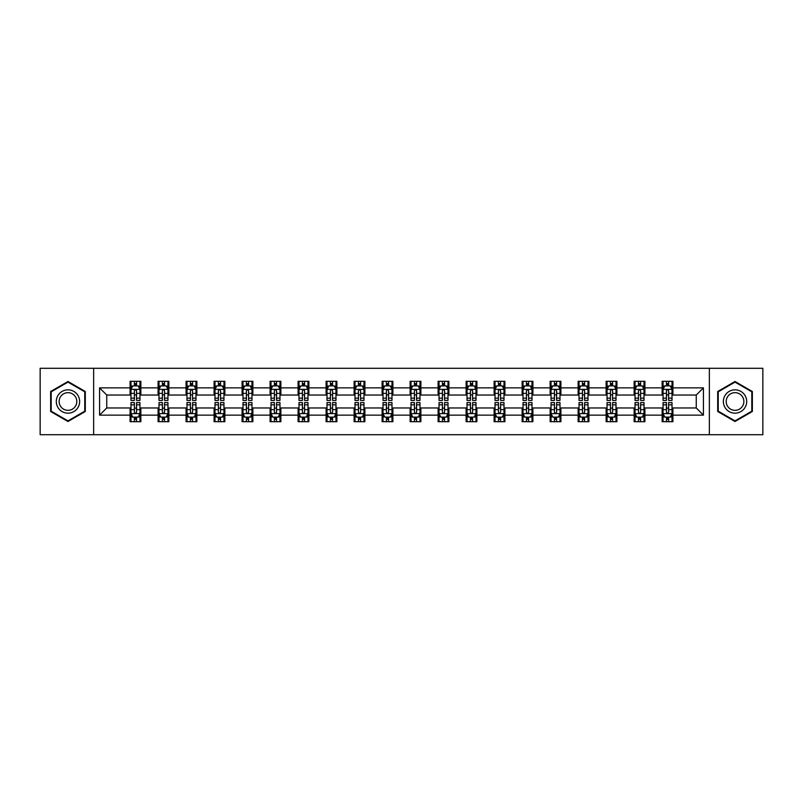 <?xml version="1.0" encoding="UTF-8"?>
<svg xmlns="http://www.w3.org/2000/svg" width="803" height="803" viewBox="0 0 803 803"><rect width="100%" height="100%" fill="white"/><g stroke="black" fill="none" stroke-linecap="round" stroke-linejoin="round"><path stroke-width="1.2" d="M709.36 434.704L762.85 434.704L762.85 368.296L709.36 368.296L709.36 434.704L93.64 434.704L93.64 368.296L40.15 368.296L40.15 434.704L93.64 434.704M709.36 368.296L93.64 368.296M672.914 387.859L672.914 381.305L662.144 381.305L662.144 387.859L644.909 387.859L644.909 381.305L634.139 381.305L634.139 387.859L616.915 387.859L616.915 381.305L606.135 381.305L606.135 387.859L588.91 387.859L588.91 381.305L578.14 381.305L578.14 387.859L560.906 387.859L560.906 381.305L550.135 381.305L550.135 387.859L532.901 387.859L532.901 381.305L522.131 381.305L522.131 387.859L504.896 387.859L504.896 381.305L494.126 381.305L494.126 387.859L476.892 387.859L476.892 381.305L466.121 381.305L466.121 387.859L448.887 387.859L448.887 381.305L438.117 381.305L438.117 387.859L420.882 387.859L420.882 381.305L410.112 381.305L410.112 387.859L392.888 387.859L392.888 381.305L382.118 381.305L382.118 387.859L364.883 387.859L364.883 381.305L354.113 381.305L354.113 387.859L336.879 387.859L336.879 381.305L326.108 381.305L326.108 387.859L308.874 387.859L308.874 381.305L298.104 381.305L298.104 387.859L280.869 387.859L280.869 381.305L270.099 381.305L270.099 387.859L252.865 387.859L252.865 381.305L242.094 381.305L242.094 387.859L224.86 387.859L224.86 381.305L214.09 381.305L214.09 387.859L196.865 387.859L196.865 381.305L186.085 381.305L186.085 387.859L168.861 387.859L168.861 381.305L158.091 381.305L158.091 387.859L140.856 387.859L140.856 381.305L130.086 381.305L130.086 387.859L99.572 387.859L99.572 415.141L106.749 407.964L130.086 407.964L130.086 421.695L140.856 421.695L140.856 407.964L158.091 407.964L158.091 421.695L168.861 421.695L168.861 407.964L186.085 407.964L186.085 421.695L196.865 421.695L196.865 407.964L214.09 407.964L214.09 421.695L224.86 421.695L224.86 407.964L242.094 407.964L242.094 421.695L252.865 421.695L252.865 407.964L270.099 407.964L270.099 421.695L280.869 421.695L280.869 407.964L298.104 407.964L298.104 421.695L308.874 421.695L308.874 407.964L326.108 407.964L326.108 421.695L336.879 421.695L336.879 407.964L354.113 407.964L354.113 421.695L364.883 421.695L364.883 407.964L382.118 407.964L382.118 421.695L392.888 421.695L392.888 407.964L410.112 407.964L410.112 421.695L420.882 421.695L420.882 407.964L438.117 407.964L438.117 421.695L448.887 421.695L448.887 407.964L466.121 407.964L466.121 421.695L476.892 421.695L476.892 407.964L494.126 407.964L494.126 421.695L504.896 421.695L504.896 407.964L522.131 407.964L522.131 421.695L532.901 421.695L532.901 407.964L550.135 407.964L550.135 421.695L560.906 421.695L560.906 407.964L578.14 407.964L578.14 421.695L588.91 421.695L588.91 407.964L606.135 407.964L606.135 421.695L616.915 421.695L616.915 407.964L634.139 407.964L634.139 421.695L644.909 421.695L644.909 407.964L662.144 407.964L662.144 421.695L672.914 421.695L672.914 407.964L696.251 407.964L696.251 395.036L672.914 395.036L672.914 387.859L703.428 387.859L703.428 415.141L672.914 415.141M662.144 415.141L644.909 415.141M634.139 415.141L616.915 415.141M606.135 415.141L588.91 415.141M578.14 415.141L560.906 415.141M550.135 415.141L532.901 415.141M522.131 415.141L504.896 415.141M494.126 415.141L476.892 415.141M466.121 415.141L448.887 415.141M438.117 415.141L420.882 415.141M410.112 415.141L392.888 415.141M382.118 415.141L364.883 415.141M354.113 415.141L336.879 415.141M326.108 415.141L308.874 415.141M298.104 415.141L280.869 415.141M270.099 415.141L252.865 415.141M242.094 415.141L224.86 415.141M214.09 415.141L196.865 415.141M186.085 415.141L168.861 415.141M158.091 415.141L140.856 415.141M130.086 415.141L99.572 415.141M662.144 387.859L662.144 395.036L644.909 395.036L644.909 387.859M634.139 387.859L634.139 395.036L616.915 395.036L616.915 387.859M606.135 387.859L606.135 395.036L588.91 395.036L588.91 387.859M578.14 387.859L578.14 395.036L560.906 395.036L560.906 387.859M550.135 387.859L550.135 395.036L532.901 395.036L532.901 387.859M522.131 387.859L522.131 395.036L504.896 395.036L504.896 387.859M494.126 387.859L494.126 395.036L476.892 395.036L476.892 387.859M466.121 387.859L466.121 395.036L448.887 395.036L448.887 387.859M438.117 387.859L438.117 395.036L420.882 395.036L420.882 387.859M410.112 387.859L410.112 395.036L392.888 395.036L392.888 387.859M382.118 387.859L382.118 395.036L364.883 395.036L364.883 387.859M354.113 387.859L354.113 395.036L336.879 395.036L336.879 387.859M326.108 387.859L326.108 395.036L308.874 395.036L308.874 387.859M298.104 387.859L298.104 395.036L280.869 395.036L280.869 387.859M270.099 387.859L270.099 395.036L252.865 395.036L252.865 387.859M242.094 387.859L242.094 395.036L224.86 395.036L224.86 387.859M214.09 387.859L214.09 395.036L196.865 395.036L196.865 387.859M186.085 387.859L186.085 395.036L168.861 395.036L168.861 387.859M158.091 387.859L158.091 395.036L140.856 395.036L140.856 387.859M130.086 387.859L130.086 395.036L106.749 395.036L99.572 387.859M106.749 395.036L106.749 407.964M703.428 415.141L696.251 407.964M696.251 395.036L703.428 387.859M130.086 385.791L130.979 385.791M134.392 385.791L136.55 385.791M139.953 385.791L140.856 385.791M130.086 394.855L130.979 394.855M134.392 394.855L136.55 394.855M139.953 394.855L140.856 394.855M130.086 408.145L130.979 408.145M134.392 408.145L136.55 408.145M139.953 408.145L140.856 408.145M130.086 417.209L130.979 417.209M134.392 417.209L136.55 417.209M139.953 417.209L140.856 417.209M158.091 408.145L158.984 408.145M162.397 408.145L164.545 408.145M167.957 408.145L168.861 408.145M158.091 417.209L158.984 417.209M162.397 417.209L164.545 417.209M167.957 417.209L168.861 417.209M158.091 385.791L158.984 385.791M162.397 385.791L164.545 385.791M167.957 385.791L168.861 385.791M158.091 394.855L158.984 394.855M162.397 394.855L164.545 394.855M167.957 394.855L168.861 394.855M186.085 408.145L186.989 408.145M190.401 408.145L192.549 408.145M195.962 408.145L196.865 408.145M186.085 417.209L186.989 417.209M190.401 417.209L192.549 417.209M195.962 417.209L196.865 417.209M186.085 385.791L186.989 385.791M190.401 385.791L192.549 385.791M195.962 385.791L196.865 385.791M186.085 394.855L186.989 394.855M190.401 394.855L192.549 394.855M195.962 394.855L196.865 394.855M214.09 408.145L214.993 408.145M218.406 408.145L220.554 408.145M223.967 408.145L224.86 408.145M214.09 417.209L214.993 417.209M218.406 417.209L220.554 417.209M223.967 417.209L224.86 417.209M214.09 385.791L214.993 385.791M218.406 385.791L220.554 385.791M223.967 385.791L224.86 385.791M214.09 394.855L214.993 394.855M218.406 394.855L220.554 394.855M223.967 394.855L224.86 394.855M242.094 408.145L242.998 408.145M246.401 408.145L248.559 408.145M251.971 408.145L252.865 408.145M242.094 417.209L242.998 417.209M246.401 417.209L248.559 417.209M251.971 417.209L252.865 417.209M242.094 385.791L242.998 385.791M246.401 385.791L248.559 385.791M251.971 385.791L252.865 385.791M242.094 394.855L242.998 394.855M246.401 394.855L248.559 394.855M251.971 394.855L252.865 394.855M270.099 408.145L271.002 408.145M274.405 408.145L276.563 408.145M279.976 408.145L280.869 408.145M270.099 417.209L271.002 417.209M274.405 417.209L276.563 417.209M279.976 417.209L280.869 417.209M270.099 385.791L271.002 385.791M274.405 385.791L276.563 385.791M279.976 385.791L280.869 385.791M270.099 394.855L271.002 394.855M274.405 394.855L276.563 394.855M279.976 394.855L280.869 394.855M298.104 408.145L298.997 408.145M302.41 408.145L304.568 408.145M307.981 408.145L308.874 408.145M298.104 417.209L298.997 417.209M302.41 417.209L304.568 417.209M307.981 417.209L308.874 417.209M298.104 385.791L298.997 385.791M302.41 385.791L304.568 385.791M307.981 385.791L308.874 385.791M298.104 394.855L298.997 394.855M302.41 394.855L304.568 394.855M307.981 394.855L308.874 394.855M326.108 408.145L327.002 408.145M330.414 408.145L332.572 408.145M335.975 408.145L336.879 408.145M326.108 417.209L327.002 417.209M330.414 417.209L332.572 417.209M335.975 417.209L336.879 417.209M326.108 385.791L327.002 385.791M330.414 385.791L332.572 385.791M335.975 385.791L336.879 385.791M326.108 394.855L327.002 394.855M330.414 394.855L332.572 394.855M335.975 394.855L336.879 394.855M354.113 408.145L355.006 408.145M358.419 408.145L360.577 408.145M363.98 408.145L364.883 408.145M354.113 417.209L355.006 417.209M358.419 417.209L360.577 417.209M363.98 417.209L364.883 417.209M354.113 385.791L355.006 385.791M358.419 385.791L360.577 385.791M363.98 385.791L364.883 385.791M354.113 394.855L355.006 394.855M358.419 394.855L360.577 394.855M363.98 394.855L364.883 394.855M382.118 408.145L383.011 408.145M386.424 408.145L388.572 408.145M391.984 408.145L392.888 408.145M382.118 417.209L383.011 417.209M386.424 417.209L388.572 417.209M391.984 417.209L392.888 417.209M382.118 385.791L383.011 385.791M386.424 385.791L388.572 385.791M391.984 385.791L392.888 385.791M382.118 394.855L383.011 394.855M386.424 394.855L388.572 394.855M391.984 394.855L392.888 394.855M410.112 408.145L411.016 408.145M414.428 408.145L416.576 408.145M419.989 408.145L420.882 408.145M410.112 417.209L411.016 417.209M414.428 417.209L416.576 417.209M419.989 417.209L420.882 417.209M410.112 385.791L411.016 385.791M414.428 385.791L416.576 385.791M419.989 385.791L420.882 385.791M410.112 394.855L411.016 394.855M414.428 394.855L416.576 394.855M419.989 394.855L420.882 394.855M438.117 408.145L439.02 408.145M442.423 408.145L444.581 408.145M447.994 408.145L448.887 408.145M438.117 417.209L439.02 417.209M442.423 417.209L444.581 417.209M447.994 417.209L448.887 417.209M438.117 385.791L439.02 385.791M442.423 385.791L444.581 385.791M447.994 385.791L448.887 385.791M438.117 394.855L439.02 394.855M442.423 394.855L444.581 394.855M447.994 394.855L448.887 394.855M466.121 408.145L467.025 408.145M470.428 408.145L472.586 408.145M475.998 408.145L476.892 408.145M466.121 417.209L467.025 417.209M470.428 417.209L472.586 417.209M475.998 417.209L476.892 417.209M466.121 385.791L467.025 385.791M470.428 385.791L472.586 385.791M475.998 385.791L476.892 385.791M466.121 394.855L467.025 394.855M470.428 394.855L472.586 394.855M475.998 394.855L476.892 394.855M494.126 408.145L495.019 408.145M498.432 408.145L500.59 408.145M504.003 408.145L504.896 408.145M494.126 417.209L495.019 417.209M498.432 417.209L500.59 417.209M504.003 417.209L504.896 417.209M494.126 385.791L495.019 385.791M498.432 385.791L500.59 385.791M504.003 385.791L504.896 385.791M494.126 394.855L495.019 394.855M498.432 394.855L500.59 394.855M504.003 394.855L504.896 394.855M522.131 408.145L523.024 408.145M526.437 408.145L528.595 408.145M531.998 408.145L532.901 408.145M522.131 417.209L523.024 417.209M526.437 417.209L528.595 417.209M531.998 417.209L532.901 417.209M522.131 385.791L523.024 385.791M526.437 385.791L528.595 385.791M531.998 385.791L532.901 385.791M522.131 394.855L523.024 394.855M526.437 394.855L528.595 394.855M531.998 394.855L532.901 394.855M550.135 408.145L551.029 408.145M554.441 408.145L556.599 408.145M560.002 408.145L560.906 408.145M550.135 417.209L551.029 417.209M554.441 417.209L556.599 417.209M560.002 417.209L560.906 417.209M550.135 385.791L551.029 385.791M554.441 385.791L556.599 385.791M560.002 385.791L560.906 385.791M550.135 394.855L551.029 394.855M554.441 394.855L556.599 394.855M560.002 394.855L560.906 394.855M578.14 408.145L579.033 408.145M582.446 408.145L584.594 408.145M588.007 408.145L588.91 408.145M578.14 417.209L579.033 417.209M582.446 417.209L584.594 417.209M588.007 417.209L588.91 417.209M578.14 385.791L579.033 385.791M582.446 385.791L584.594 385.791M588.007 385.791L588.91 385.791M578.14 394.855L579.033 394.855M582.446 394.855L584.594 394.855M588.007 394.855L588.91 394.855M606.135 408.145L607.038 408.145M610.451 408.145L612.599 408.145M616.011 408.145L616.915 408.145M606.135 417.209L607.038 417.209M610.451 417.209L612.599 417.209M616.011 417.209L616.915 417.209M606.135 385.791L607.038 385.791M610.451 385.791L612.599 385.791M616.011 385.791L616.915 385.791M606.135 394.855L607.038 394.855M610.451 394.855L612.599 394.855M616.011 394.855L616.915 394.855M634.139 408.145L635.043 408.145M638.455 408.145L640.603 408.145M644.016 408.145L644.909 408.145M634.139 417.209L635.043 417.209M638.455 417.209L640.603 417.209M644.016 417.209L644.909 417.209M634.139 385.791L635.043 385.791M638.455 385.791L640.603 385.791M644.016 385.791L644.909 385.791M634.139 394.855L635.043 394.855M638.455 394.855L640.603 394.855M644.016 394.855L644.909 394.855M662.144 408.145L663.047 408.145M666.45 408.145L668.608 408.145M672.021 408.145L672.914 408.145M662.144 417.209L663.047 417.209M666.45 417.209L668.608 417.209M672.021 417.209L672.914 417.209M662.144 385.791L663.047 385.791M666.45 385.791L668.608 385.791M672.021 385.791L672.914 385.791M662.144 394.855L663.047 394.855M666.45 394.855L668.608 394.855M672.021 394.855L672.914 394.855M67.974 421.505L85.299 411.497L85.299 391.503L67.974 381.495L50.649 391.503L50.649 411.497L67.974 421.505M752.351 391.503L735.026 381.495L717.701 391.503L717.701 411.497L735.026 421.505L752.351 411.497L752.351 391.503M136.55 383.643L134.392 383.643M139.953 398.168L136.55 398.168L136.55 400.426L139.953 400.426L139.953 389.475L138.166 385.882L132.776 385.882L130.979 389.475L130.979 400.426L134.392 400.426L134.392 398.168L130.979 398.168M130.979 389.475L130.979 381.305M139.953 389.475L139.953 381.305M134.392 385.882L134.392 381.305M136.55 381.305L136.55 385.882M136.55 398.168L136.55 390.82C135.827 389.435 135.115 389.435 134.392 390.82L134.392 398.168M134.392 419.357L136.55 419.357M130.979 404.832L134.392 404.832L134.392 402.574L130.979 402.574L130.979 413.525L132.776 417.118L138.166 417.118L139.953 413.525L139.953 402.574L136.55 402.574L136.55 404.832L139.953 404.832M139.953 413.525L139.953 421.695M130.979 413.525L130.979 421.695M136.55 417.118L136.55 421.695M134.392 421.695L134.392 417.118M134.392 404.832L134.392 412.18C135.105 413.565 135.827 413.565 136.55 412.18L136.55 404.832M78.082 407.332A11.664 11.664 0 0 0 73.806 391.392A11.664 11.664 0 0 0 57.866 395.668A11.664 11.664 0 0 0 62.142 411.608A11.664 11.664 0 0 0 78.082 407.332M75.623 405.916A8.833 8.833 0 0 0 72.39 393.851A8.833 8.833 0 0 0 60.325 397.084A8.833 8.833 0 0 0 63.557 409.149A8.833 8.833 0 0 0 75.623 405.916M51.191 411.186L51.191 391.814L67.974 382.118L84.757 391.814L84.757 411.186L67.974 420.882L51.191 411.186M735.026 389.836A11.664 11.664 0 0 0 723.362 401.5A11.664 11.664 0 0 0 735.026 413.164A11.664 11.664 0 0 0 746.69 401.5A11.664 11.664 0 0 0 735.026 389.836M735.026 392.667A8.833 8.833 0 0 0 726.193 401.5A8.833 8.833 0 0 0 735.026 410.333A8.833 8.833 0 0 0 743.859 401.5A8.833 8.833 0 0 0 735.026 392.667M751.809 411.186L735.026 420.882L718.243 411.186L718.243 391.814L735.026 382.118L751.809 391.814L751.809 411.186M164.545 383.643L162.397 383.643M167.957 398.168L164.545 398.168L164.545 400.426L167.957 400.426L167.957 389.475L166.161 385.882L160.781 385.882L158.984 389.475L158.984 400.426L162.397 400.426L162.397 398.168L158.984 398.168M158.984 389.475L158.984 381.305M167.957 389.475L167.957 381.305M162.397 385.882L162.397 381.305M164.545 381.305L164.545 385.882M164.545 398.168L164.545 390.82C163.832 389.435 163.109 389.435 162.397 390.82L162.397 398.168M192.549 383.643L190.401 383.643M195.962 398.168L192.549 398.168L192.549 400.426L195.962 400.426L195.962 389.475L194.165 385.882L188.785 385.882L186.989 389.475L186.989 400.426L190.401 400.426L190.401 398.168L186.989 398.168M186.989 389.475L186.989 381.305M195.962 389.475L195.962 381.305M190.401 385.882L190.401 381.305M192.549 381.305L192.549 385.882M192.549 398.168L192.549 390.82C191.837 389.435 191.114 389.435 190.401 390.82L190.401 398.168M162.397 419.357L164.545 419.357M158.984 404.832L162.397 404.832L162.397 402.574L158.984 402.574L158.984 413.525L160.781 417.118L166.161 417.118L167.957 413.525L167.957 402.574L164.545 402.574L164.545 404.832L167.957 404.832M167.957 413.525L167.957 421.695M158.984 413.525L158.984 421.695M164.545 417.118L164.545 421.695M162.397 421.695L162.397 417.118M162.397 404.832L162.397 412.18C163.109 413.565 163.832 413.565 164.545 412.18L164.545 404.832M190.401 419.357L192.549 419.357M186.989 404.832L190.401 404.832L190.401 402.574L186.989 402.574L186.989 413.525L188.785 417.118L194.165 417.118L195.962 413.525L195.962 402.574L192.549 402.574L192.549 404.832L195.962 404.832M195.962 413.525L195.962 421.695M186.989 413.525L186.989 421.695M192.549 417.118L192.549 421.695M190.401 421.695L190.401 417.118M190.401 404.832L190.401 412.18C191.114 413.565 191.837 413.565 192.549 412.18L192.549 404.832M220.554 383.643L218.406 383.643M223.967 398.168L220.554 398.168L220.554 400.426L223.967 400.426L223.967 389.475L222.17 385.882L216.79 385.882L214.993 389.475L214.993 400.426L218.406 400.426L218.406 398.168L214.993 398.168M214.993 389.475L214.993 381.305M223.967 389.475L223.967 381.305M218.406 385.882L218.406 381.305M220.554 381.305L220.554 385.882M220.554 398.168L220.554 390.82C219.841 389.435 219.119 389.435 218.406 390.82L218.406 398.168M248.559 383.643L246.401 383.643M251.971 398.168L248.559 398.168L248.559 400.426L251.971 400.426L251.971 389.475L250.175 385.882L244.785 385.882L242.998 389.475L242.998 400.426L246.401 400.426L246.401 398.168L242.998 398.168M242.998 389.475L242.998 381.305M251.971 389.475L251.971 381.305M246.401 385.882L246.401 381.305M248.559 381.305L248.559 385.882M248.559 398.168L248.559 390.82C247.846 389.435 247.123 389.435 246.401 390.82L246.401 398.168M276.563 383.643L274.405 383.643M279.976 398.168L276.563 398.168L276.563 400.426L279.976 400.426L279.976 389.475L278.179 385.882L272.789 385.882L271.002 389.475L271.002 400.426L274.405 400.426L274.405 398.168L271.002 398.168M271.002 389.475L271.002 381.305M279.976 389.475L279.976 381.305M274.405 385.882L274.405 381.305M276.563 381.305L276.563 385.882M276.563 398.168L276.563 390.82C275.841 389.435 275.128 389.435 274.405 390.82L274.405 398.168M218.406 419.357L220.554 419.357M214.993 404.832L218.406 404.832L218.406 402.574L214.993 402.574L214.993 413.525L216.79 417.118L222.17 417.118L223.967 413.525L223.967 402.574L220.554 402.574L220.554 404.832L223.967 404.832M223.967 413.525L223.967 421.695M214.993 413.525L214.993 421.695M220.554 417.118L220.554 421.695M218.406 421.695L218.406 417.118M218.406 404.832L218.406 412.18C219.119 413.565 219.841 413.565 220.554 412.18L220.554 404.832M246.401 419.357L248.559 419.357M242.998 404.832L246.401 404.832L246.401 402.574L242.998 402.574L242.998 413.525L244.785 417.118L250.175 417.118L251.971 413.525L251.971 402.574L248.559 402.574L248.559 404.832L251.971 404.832M251.971 413.525L251.971 421.695M242.998 413.525L242.998 421.695M248.559 417.118L248.559 421.695M246.401 421.695L246.401 417.118M246.401 404.832L246.401 412.18C247.123 413.565 247.836 413.565 248.559 412.18L248.559 404.832M274.405 419.357L276.563 419.357M271.002 404.832L274.405 404.832L274.405 402.574L271.002 402.574L271.002 413.525L272.789 417.118L278.179 417.118L279.976 413.525L279.976 402.574L276.563 402.574L276.563 404.832L279.976 404.832M279.976 413.525L279.976 421.695M271.002 413.525L271.002 421.695M276.563 417.118L276.563 421.695M274.405 421.695L274.405 417.118M274.405 404.832L274.405 412.18C275.128 413.565 275.841 413.565 276.563 412.18L276.563 404.832M304.568 383.643L302.41 383.643M307.981 398.168L304.568 398.168L304.568 400.426L307.981 400.426L307.981 389.475L306.184 385.882L300.794 385.882L298.997 389.475L298.997 400.426L302.41 400.426L302.41 398.168L298.997 398.168M298.997 389.475L298.997 381.305M307.981 389.475L307.981 381.305M302.41 385.882L302.41 381.305M304.568 381.305L304.568 385.882M304.568 398.168L304.568 390.82C303.845 389.435 303.132 389.435 302.41 390.82L302.41 398.168M302.41 419.357L304.568 419.357M298.997 404.832L302.41 404.832L302.41 402.574L298.997 402.574L298.997 413.525L300.794 417.118L306.184 417.118L307.981 413.525L307.981 402.574L304.568 402.574L304.568 404.832L307.981 404.832M307.981 413.525L307.981 421.695M298.997 413.525L298.997 421.695M304.568 417.118L304.568 421.695M302.41 421.695L302.41 417.118M302.41 404.832L302.41 412.18C303.132 413.565 303.845 413.565 304.568 412.18L304.568 404.832M332.572 383.643L330.414 383.643M335.975 398.168L332.572 398.168L332.572 400.426L335.975 400.426L335.975 389.475L334.189 385.882L328.798 385.882L327.002 389.475L327.002 400.426L330.414 400.426L330.414 398.168L327.002 398.168M327.002 389.475L327.002 381.305M335.975 389.475L335.975 381.305M330.414 385.882L330.414 381.305M332.572 381.305L332.572 385.882M332.572 398.168L332.572 390.82C331.85 389.435 331.137 389.435 330.414 390.82L330.414 398.168M330.414 419.357L332.572 419.357M327.002 404.832L330.414 404.832L330.414 402.574L327.002 402.574L327.002 413.525L328.798 417.118L334.189 417.118L335.975 413.525L335.975 402.574L332.572 402.574L332.572 404.832L335.975 404.832M335.975 413.525L335.975 421.695M327.002 413.525L327.002 421.695M332.572 417.118L332.572 421.695M330.414 421.695L330.414 417.118M330.414 404.832L330.414 412.18C331.127 413.565 331.85 413.565 332.572 412.18L332.572 404.832M360.577 383.643L358.419 383.643M363.98 398.168L360.577 398.168L360.577 400.426L363.98 400.426L363.98 389.475L362.183 385.882L356.803 385.882L355.006 389.475L355.006 400.426L358.419 400.426L358.419 398.168L355.006 398.168M355.006 389.475L355.006 381.305M363.98 389.475L363.98 381.305M358.419 385.882L358.419 381.305M360.577 381.305L360.577 385.882M360.577 398.168L360.577 390.82C359.854 389.435 359.142 389.435 358.419 390.82L358.419 398.168M358.419 419.357L360.577 419.357M355.006 404.832L358.419 404.832L358.419 402.574L355.006 402.574L355.006 413.525L356.803 417.118L362.183 417.118L363.98 413.525L363.98 402.574L360.577 402.574L360.577 404.832L363.98 404.832M363.98 413.525L363.98 421.695M355.006 413.525L355.006 421.695M360.577 417.118L360.577 421.695M358.419 421.695L358.419 417.118M358.419 404.832L358.419 412.18C359.132 413.565 359.854 413.565 360.577 412.18L360.577 404.832M388.572 383.643L386.424 383.643M391.984 398.168L388.572 398.168L388.572 400.426L391.984 400.426L391.984 389.475L390.188 385.882L384.808 385.882L383.011 389.475L383.011 400.426L386.424 400.426L386.424 398.168L383.011 398.168M383.011 389.475L383.011 381.305M391.984 389.475L391.984 381.305M386.424 385.882L386.424 381.305M388.572 381.305L388.572 385.882M388.572 398.168L388.572 390.82C387.859 389.435 387.136 389.435 386.424 390.82L386.424 398.168M386.424 419.357L388.572 419.357M383.011 404.832L386.424 404.832L386.424 402.574L383.011 402.574L383.011 413.525L384.808 417.118L390.188 417.118L391.984 413.525L391.984 402.574L388.572 402.574L388.572 404.832L391.984 404.832M391.984 413.525L391.984 421.695M383.011 413.525L383.011 421.695M388.572 417.118L388.572 421.695M386.424 421.695L386.424 417.118M386.424 404.832L386.424 412.18C387.136 413.565 387.859 413.565 388.572 412.18L388.572 404.832M416.576 383.643L414.428 383.643M419.989 398.168L416.576 398.168L416.576 400.426L419.989 400.426L419.989 389.475L418.192 385.882L412.812 385.882L411.016 389.475L411.016 400.426L414.428 400.426L414.428 398.168L411.016 398.168M411.016 389.475L411.016 381.305M419.989 389.475L419.989 381.305M414.428 385.882L414.428 381.305M416.576 381.305L416.576 385.882M416.576 398.168L416.576 390.82C415.864 389.435 415.141 389.435 414.428 390.82L414.428 398.168M414.428 419.357L416.576 419.357M411.016 404.832L414.428 404.832L414.428 402.574L411.016 402.574L411.016 413.525L412.812 417.118L418.192 417.118L419.989 413.525L419.989 402.574L416.576 402.574L416.576 404.832L419.989 404.832M419.989 413.525L419.989 421.695M411.016 413.525L411.016 421.695M416.576 417.118L416.576 421.695M414.428 421.695L414.428 417.118M414.428 404.832L414.428 412.18C415.141 413.565 415.864 413.565 416.576 412.18L416.576 404.832M444.581 383.643L442.423 383.643M447.994 398.168L444.581 398.168L444.581 400.426L447.994 400.426L447.994 389.475L446.197 385.882L440.817 385.882L439.02 389.475L439.02 400.426L442.423 400.426L442.423 398.168L439.02 398.168M439.02 389.475L439.02 381.305M447.994 389.475L447.994 381.305M442.423 385.882L442.423 381.305M444.581 381.305L444.581 385.882M444.581 398.168L444.581 390.82C443.868 389.435 443.146 389.435 442.423 390.82L442.423 398.168M442.423 419.357L444.581 419.357M439.02 404.832L442.423 404.832L442.423 402.574L439.02 402.574L439.02 413.525L440.817 417.118L446.197 417.118L447.994 413.525L447.994 402.574L444.581 402.574L444.581 404.832L447.994 404.832M447.994 413.525L447.994 421.695M439.02 413.525L439.02 421.695M444.581 417.118L444.581 421.695M442.423 421.695L442.423 417.118M442.423 404.832L442.423 412.18C443.146 413.565 443.858 413.565 444.581 412.18L444.581 404.832M472.586 383.643L470.428 383.643M475.998 398.168L472.586 398.168L472.586 400.426L475.998 400.426L475.998 389.475L474.202 385.882L468.811 385.882L467.025 389.475L467.025 400.426L470.428 400.426L470.428 398.168L467.025 398.168M467.025 389.475L467.025 381.305M475.998 389.475L475.998 381.305M470.428 385.882L470.428 381.305M472.586 381.305L472.586 385.882M472.586 398.168L472.586 390.82C471.873 389.435 471.15 389.435 470.428 390.82L470.428 398.168M470.428 419.357L472.586 419.357M467.025 404.832L470.428 404.832L470.428 402.574L467.025 402.574L467.025 413.525L468.811 417.118L474.202 417.118L475.998 413.525L475.998 402.574L472.586 402.574L472.586 404.832L475.998 404.832M475.998 413.525L475.998 421.695M467.025 413.525L467.025 421.695M472.586 417.118L472.586 421.695M470.428 421.695L470.428 417.118M470.428 404.832L470.428 412.18C471.15 413.565 471.863 413.565 472.586 412.18L472.586 404.832M500.59 383.643L498.432 383.643M504.003 398.168L500.59 398.168L500.59 400.426L504.003 400.426L504.003 389.475L502.206 385.882L496.816 385.882L495.019 389.475L495.019 400.426L498.432 400.426L498.432 398.168L495.019 398.168M495.019 389.475L495.019 381.305M504.003 389.475L504.003 381.305M498.432 385.882L498.432 381.305M500.59 381.305L500.59 385.882M500.59 398.168L500.59 390.82C499.867 389.435 499.155 389.435 498.432 390.82L498.432 398.168M498.432 419.357L500.59 419.357M495.019 404.832L498.432 404.832L498.432 402.574L495.019 402.574L495.019 413.525L496.816 417.118L502.206 417.118L504.003 413.525L504.003 402.574L500.59 402.574L500.59 404.832L504.003 404.832M504.003 413.525L504.003 421.695M495.019 413.525L495.019 421.695M500.59 417.118L500.59 421.695M498.432 421.695L498.432 417.118M498.432 404.832L498.432 412.18C499.155 413.565 499.867 413.565 500.59 412.18L500.59 404.832M528.595 383.643L526.437 383.643M531.998 398.168L528.595 398.168L528.595 400.426L531.998 400.426L531.998 389.475L530.211 385.882L524.821 385.882L523.024 389.475L523.024 400.426L526.437 400.426L526.437 398.168L523.024 398.168M523.024 389.475L523.024 381.305M531.998 389.475L531.998 381.305M526.437 385.882L526.437 381.305M528.595 381.305L528.595 385.882M528.595 398.168L528.595 390.82C527.872 389.435 527.159 389.435 526.437 390.82L526.437 398.168M526.437 419.357L528.595 419.357M523.024 404.832L526.437 404.832L526.437 402.574L523.024 402.574L523.024 413.525L524.821 417.118L530.211 417.118L531.998 413.525L531.998 402.574L528.595 402.574L528.595 404.832L531.998 404.832M531.998 413.525L531.998 421.695M523.024 413.525L523.024 421.695M528.595 417.118L528.595 421.695M526.437 421.695L526.437 417.118M526.437 404.832L526.437 412.18C527.159 413.565 527.872 413.565 528.595 412.18L528.595 404.832M556.599 383.643L554.441 383.643M560.002 398.168L556.599 398.168L556.599 400.426L560.002 400.426L560.002 389.475L558.215 385.882L552.825 385.882L551.029 389.475L551.029 400.426L554.441 400.426L554.441 398.168L551.029 398.168M551.029 389.475L551.029 381.305M560.002 389.475L560.002 381.305M554.441 385.882L554.441 381.305M556.599 381.305L556.599 385.882M556.599 398.168L556.599 390.82C555.877 389.435 555.164 389.435 554.441 390.82L554.441 398.168M554.441 419.357L556.599 419.357M551.029 404.832L554.441 404.832L554.441 402.574L551.029 402.574L551.029 413.525L552.825 417.118L558.215 417.118L560.002 413.525L560.002 402.574L556.599 402.574L556.599 404.832L560.002 404.832M560.002 413.525L560.002 421.695M551.029 413.525L551.029 421.695M556.599 417.118L556.599 421.695M554.441 421.695L554.441 417.118M554.441 404.832L554.441 412.18C555.154 413.565 555.877 413.565 556.599 412.18L556.599 404.832M584.594 383.643L582.446 383.643M588.007 398.168L584.594 398.168L584.594 400.426L588.007 400.426L588.007 389.475L586.21 385.882L580.83 385.882L579.033 389.475L579.033 400.426L582.446 400.426L582.446 398.168L579.033 398.168M579.033 389.475L579.033 381.305M588.007 389.475L588.007 381.305M582.446 385.882L582.446 381.305M584.594 381.305L584.594 385.882M584.594 398.168L584.594 390.82C583.881 389.435 583.159 389.435 582.446 390.82L582.446 398.168M582.446 419.357L584.594 419.357M579.033 404.832L582.446 404.832L582.446 402.574L579.033 402.574L579.033 413.525L580.83 417.118L586.21 417.118L588.007 413.525L588.007 402.574L584.594 402.574L584.594 404.832L588.007 404.832M588.007 413.525L588.007 421.695M579.033 413.525L579.033 421.695M584.594 417.118L584.594 421.695M582.446 421.695L582.446 417.118M582.446 404.832L582.446 412.18C583.159 413.565 583.881 413.565 584.594 412.18L584.594 404.832M612.599 383.643L610.451 383.643M616.011 398.168L612.599 398.168L612.599 400.426L616.011 400.426L616.011 389.475L614.215 385.882L608.835 385.882L607.038 389.475L607.038 400.426L610.451 400.426L610.451 398.168L607.038 398.168M607.038 389.475L607.038 381.305M616.011 389.475L616.011 381.305M610.451 385.882L610.451 381.305M612.599 381.305L612.599 385.882M612.599 398.168L612.599 390.82C611.886 389.435 611.163 389.435 610.451 390.82L610.451 398.168M610.451 419.357L612.599 419.357M607.038 404.832L610.451 404.832L610.451 402.574L607.038 402.574L607.038 413.525L608.835 417.118L614.215 417.118L616.011 413.525L616.011 402.574L612.599 402.574L612.599 404.832L616.011 404.832M616.011 413.525L616.011 421.695M607.038 413.525L607.038 421.695M612.599 417.118L612.599 421.695M610.451 421.695L610.451 417.118M610.451 404.832L610.451 412.18C611.163 413.565 611.886 413.565 612.599 412.18L612.599 404.832M640.603 383.643L638.455 383.643M644.016 398.168L640.603 398.168L640.603 400.426L644.016 400.426L644.016 389.475L642.219 385.882L636.839 385.882L635.043 389.475L635.043 400.426L638.455 400.426L638.455 398.168L635.043 398.168M635.043 389.475L635.043 381.305M644.016 389.475L644.016 381.305M638.455 385.882L638.455 381.305M640.603 381.305L640.603 385.882M640.603 398.168L640.603 390.82C639.891 389.435 639.168 389.435 638.455 390.82L638.455 398.168M638.455 419.357L640.603 419.357M635.043 404.832L638.455 404.832L638.455 402.574L635.043 402.574L635.043 413.525L636.839 417.118L642.219 417.118L644.016 413.525L644.016 402.574L640.603 402.574L640.603 404.832L644.016 404.832M644.016 413.525L644.016 421.695M635.043 413.525L635.043 421.695M640.603 417.118L640.603 421.695M638.455 421.695L638.455 417.118M638.455 404.832L638.455 412.18C639.168 413.565 639.891 413.565 640.603 412.18L640.603 404.832M668.608 383.643L666.45 383.643M672.021 398.168L668.608 398.168L668.608 400.426L672.021 400.426L672.021 389.475L670.224 385.882L664.834 385.882L663.047 389.475L663.047 400.426L666.45 400.426L666.45 398.168L663.047 398.168M663.047 389.475L663.047 381.305M672.021 389.475L672.021 381.305M666.45 385.882L666.45 381.305M668.608 381.305L668.608 385.882M668.608 398.168L668.608 390.82C667.895 389.435 667.173 389.435 666.45 390.82L666.45 398.168M666.45 419.357L668.608 419.357M663.047 404.832L666.45 404.832L666.45 402.574L663.047 402.574L663.047 413.525L664.834 417.118L670.224 417.118L672.021 413.525L672.021 402.574L668.608 402.574L668.608 404.832L672.021 404.832M672.021 413.525L672.021 421.695M663.047 413.525L663.047 421.695M668.608 417.118L668.608 421.695M666.45 421.695L666.45 417.118M666.45 404.832L666.45 412.18C667.173 413.565 667.885 413.565 668.608 412.18L668.608 404.832M139.913 389.385L131.03 389.385M130.979 386.102L132.666 386.102M138.267 386.102L139.953 386.102M134.392 393.36L130.979 393.36M139.953 393.36L136.55 393.36M136.55 384.778L134.392 384.778M131.03 413.615L139.913 413.615M139.953 416.898L138.267 416.898M132.666 416.898L130.979 416.898M136.55 409.64L139.953 409.64M130.979 409.64L134.392 409.64M134.392 418.222L136.55 418.222M167.917 389.385L159.034 389.385M158.984 386.102L160.67 386.102M166.271 386.102L167.957 386.102M162.397 393.36L158.984 393.36M167.957 393.36L164.545 393.36M164.545 384.778L162.397 384.778M195.922 389.385L187.029 389.385M186.989 386.102L188.675 386.102M194.276 386.102L195.962 386.102M190.401 393.36L186.989 393.36M195.962 393.36L192.549 393.36M192.549 384.778L190.401 384.778M159.034 413.615L167.917 413.615M167.957 416.898L166.271 416.898M160.67 416.898L158.984 416.898M164.545 409.64L167.957 409.64M158.984 409.64L162.397 409.64M162.397 418.222L164.545 418.222M187.029 413.615L195.922 413.615M195.962 416.898L194.276 416.898M188.675 416.898L186.989 416.898M192.549 409.64L195.962 409.64M186.989 409.64L190.401 409.64M190.401 418.222L192.549 418.222M223.917 389.385L215.033 389.385M214.993 386.102L216.68 386.102M222.28 386.102L223.967 386.102M218.406 393.36L214.993 393.36M223.967 393.36L220.554 393.36M220.554 384.778L218.406 384.778M251.921 389.385L243.038 389.385M242.998 386.102L244.684 386.102M250.285 386.102L251.971 386.102M246.401 393.36L242.998 393.36M251.971 393.36L248.559 393.36M248.559 384.778L246.401 384.778M279.926 389.385L271.043 389.385M271.002 386.102L272.689 386.102M278.29 386.102L279.976 386.102M274.405 393.36L271.002 393.36M279.976 393.36L276.563 393.36M276.563 384.778L274.405 384.778M215.033 413.615L223.917 413.615M223.967 416.898L222.28 416.898M216.68 416.898L214.993 416.898M220.554 409.64L223.967 409.64M214.993 409.64L218.406 409.64M218.406 418.222L220.554 418.222M243.038 413.615L251.921 413.615M251.971 416.898L250.285 416.898M244.684 416.898L242.998 416.898M248.559 409.64L251.971 409.64M242.998 409.64L246.401 409.64M246.401 418.222L248.559 418.222M271.043 413.615L279.926 413.615M279.976 416.898L278.29 416.898M272.689 416.898L271.002 416.898M276.563 409.64L279.976 409.64M271.002 409.64L274.405 409.64M274.405 418.222L276.563 418.222M307.93 389.385L299.047 389.385M298.997 386.102L300.683 386.102M306.284 386.102L307.981 386.102M302.41 393.36L298.997 393.36M307.981 393.36L304.568 393.36M304.568 384.778L302.41 384.778M299.047 413.615L307.93 413.615M307.981 416.898L306.284 416.898M300.683 416.898L298.997 416.898M304.568 409.64L307.981 409.64M298.997 409.64L302.41 409.64M302.41 418.222L304.568 418.222M335.935 389.385L327.052 389.385M327.002 386.102L328.688 386.102M334.289 386.102L335.975 386.102M330.414 393.36L327.002 393.36M335.975 393.36L332.572 393.36M332.572 384.778L330.414 384.778M327.052 413.615L335.935 413.615M335.975 416.898L334.289 416.898M328.688 416.898L327.002 416.898M332.572 409.64L335.975 409.64M327.002 409.64L330.414 409.64M330.414 418.222L332.572 418.222M363.94 389.385L355.056 389.385M355.006 386.102L356.693 386.102M362.294 386.102L363.98 386.102M358.419 393.36L355.006 393.36M363.98 393.36L360.577 393.36M360.577 384.778L358.419 384.778M355.056 413.615L363.94 413.615M363.98 416.898L362.294 416.898M356.693 416.898L355.006 416.898M360.577 409.64L363.98 409.64M355.006 409.64L358.419 409.64M358.419 418.222L360.577 418.222M391.944 389.385L383.051 389.385M383.011 386.102L384.697 386.102M390.298 386.102L391.984 386.102M386.424 393.36L383.011 393.36M391.984 393.36L388.572 393.36M388.572 384.778L386.424 384.778M383.051 413.615L391.944 413.615M391.984 416.898L390.298 416.898M384.697 416.898L383.011 416.898M388.572 409.64L391.984 409.64M383.011 409.64L386.424 409.64M386.424 418.222L388.572 418.222M419.949 389.385L411.056 389.385M411.016 386.102L412.702 386.102M418.303 386.102L419.989 386.102M414.428 393.36L411.016 393.36M419.989 393.36L416.576 393.36M416.576 384.778L414.428 384.778M411.056 413.615L419.949 413.615M419.989 416.898L418.303 416.898M412.702 416.898L411.016 416.898M416.576 409.64L419.989 409.64M411.016 409.64L414.428 409.64M414.428 418.222L416.576 418.222M447.944 389.385L439.06 389.385M439.02 386.102L440.706 386.102M446.307 386.102L447.994 386.102M442.423 393.36L439.02 393.36M447.994 393.36L444.581 393.36M444.581 384.778L442.423 384.778M439.06 413.615L447.944 413.615M447.994 416.898L446.307 416.898M440.706 416.898L439.02 416.898M444.581 409.64L447.994 409.64M439.02 409.64L442.423 409.64M442.423 418.222L444.581 418.222M475.948 389.385L467.065 389.385M467.025 386.102L468.711 386.102M474.312 386.102L475.998 386.102M470.428 393.36L467.025 393.36M475.998 393.36L472.586 393.36M472.586 384.778L470.428 384.778M467.065 413.615L475.948 413.615M475.998 416.898L474.312 416.898M468.711 416.898L467.025 416.898M472.586 409.64L475.998 409.64M467.025 409.64L470.428 409.64M470.428 418.222L472.586 418.222M503.953 389.385L495.07 389.385M495.019 386.102L496.716 386.102M502.317 386.102L504.003 386.102M498.432 393.36L495.019 393.36M504.003 393.36L500.59 393.36M500.59 384.778L498.432 384.778M495.07 413.615L503.953 413.615M504.003 416.898L502.317 416.898M496.716 416.898L495.019 416.898M500.59 409.64L504.003 409.64M495.019 409.64L498.432 409.64M498.432 418.222L500.59 418.222M531.957 389.385L523.074 389.385M523.024 386.102L524.71 386.102M530.311 386.102L531.998 386.102M526.437 393.36L523.024 393.36M531.998 393.36L528.595 393.36M528.595 384.778L526.437 384.778M523.074 413.615L531.957 413.615M531.998 416.898L530.311 416.898M524.71 416.898L523.024 416.898M528.595 409.64L531.998 409.64M523.024 409.64L526.437 409.64M526.437 418.222L528.595 418.222M559.962 389.385L551.079 389.385M551.029 386.102L552.715 386.102M558.316 386.102L560.002 386.102M554.441 393.36L551.029 393.36M560.002 393.36L556.599 393.36M556.599 384.778L554.441 384.778M551.079 413.615L559.962 413.615M560.002 416.898L558.316 416.898M552.715 416.898L551.029 416.898M556.599 409.64L560.002 409.64M551.029 409.64L554.441 409.64M554.441 418.222L556.599 418.222M587.967 389.385L579.083 389.385M579.033 386.102L580.72 386.102M586.32 386.102L588.007 386.102M582.446 393.36L579.033 393.36M588.007 393.36L584.594 393.36M584.594 384.778L582.446 384.778M579.083 413.615L587.967 413.615M588.007 416.898L586.32 416.898M580.72 416.898L579.033 416.898M584.594 409.64L588.007 409.64M579.033 409.64L582.446 409.64M582.446 418.222L584.594 418.222M615.971 389.385L607.078 389.385M607.038 386.102L608.724 386.102M614.325 386.102L616.011 386.102M610.451 393.36L607.038 393.36M616.011 393.36L612.599 393.36M612.599 384.778L610.451 384.778M607.078 413.615L615.971 413.615M616.011 416.898L614.325 416.898M608.724 416.898L607.038 416.898M612.599 409.64L616.011 409.64M607.038 409.64L610.451 409.64M610.451 418.222L612.599 418.222M643.966 389.385L635.083 389.385M635.043 386.102L636.729 386.102M642.33 386.102L644.016 386.102M638.455 393.36L635.043 393.36M644.016 393.36L640.603 393.36M640.603 384.778L638.455 384.778M635.083 413.615L643.966 413.615M644.016 416.898L642.33 416.898M636.729 416.898L635.043 416.898M640.603 409.64L644.016 409.64M635.043 409.64L638.455 409.64M638.455 418.222L640.603 418.222M671.97 389.385L663.087 389.385M663.047 386.102L664.733 386.102M670.334 386.102L672.021 386.102M666.45 393.36L663.047 393.36M672.021 393.36L668.608 393.36M668.608 384.778L666.45 384.778M663.087 413.615L671.97 413.615M672.021 416.898L670.334 416.898M664.733 416.898L663.047 416.898M668.608 409.64L672.021 409.64M663.047 409.64L666.45 409.64M666.45 418.222L668.608 418.222"/></g></svg>
